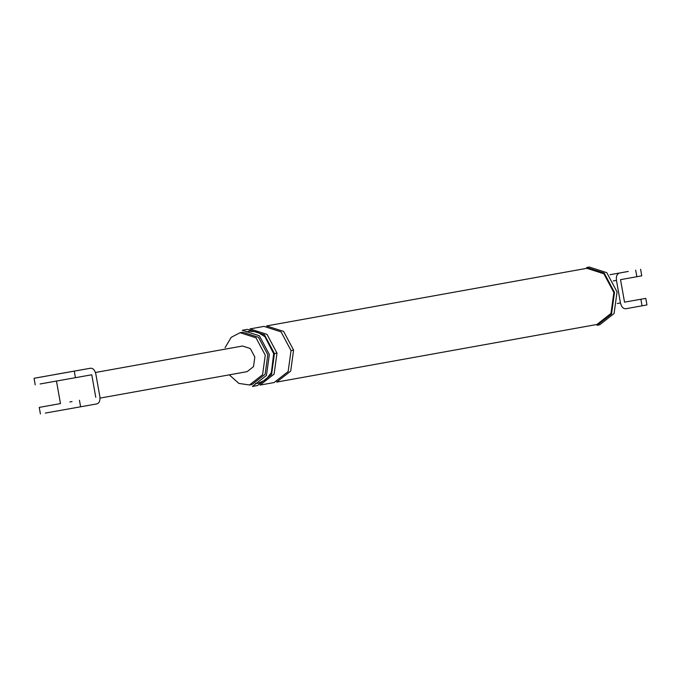 <?xml version="1.0" encoding="UTF-8"?>
<svg xmlns="http://www.w3.org/2000/svg" width="681" height="681" viewBox="0 0 681 681"><rect width="100%" height="100%" fill="white"/><g stroke="black" fill="none" stroke-linecap="round" stroke-linejoin="round"><path stroke-width="1.02" d="M56.455 381.028L60.473 403.578L39.243 407.408L40.409 413.971M44.137 406.523L60.473 403.578M69.811 401.977L72.041 401.569M53.765 404.812L51.535 405.221M45.304 413.078L96.949 403.893C99.332 403.033 100.303 400.598 99.86 396.597L95.842 374.039C94.88 370.132 93.127 368.191 90.59 368.217L34.059 378.295L35.216 384.859M90.59 368.217L38.953 377.402M48.581 375.699L46.351 376.108M64.627 372.856L66.857 372.456M95.774 397.329L91.756 374.78L40.119 383.965M95.442 372.481L242.521 346.016L250.276 348.519L254.83 357.057L253.511 366.625L247.109 371.647L100.022 398.104M645.784 298.372L646.95 304.935L625.711 308.765C623.183 308.791 621.43 306.85 620.468 302.943L616.45 280.385L613.24 280.955M628.291 271.455L623.226 272.323M626.069 271.855L610.014 274.698M645.775 298.38L624.537 302.143M635.696 270.153L636.863 276.716L641.757 275.822L640.591 269.259M636.863 276.716L620.527 279.653L624.545 302.202M619.361 273.09C616.977 273.949 616.007 276.384 616.45 280.385M614.5 292.387L604.234 273.124L586.673 267.497L589.269 267.029L606.78 272.664L617.054 291.928L614.083 313.515L599.62 324.837L597.067 325.297L611.529 313.975L614.5 292.387M293.588 350.119L290.693 371.094L276.648 382.092L596.922 324.479L610.968 313.473L613.862 292.507L603.877 273.779L586.869 268.305L266.543 325.935L283.602 331.4L293.588 350.119L291.034 350.579L281.057 331.86L263.99 326.386L249.953 328.914L267.02 334.38L276.997 353.107L274.443 353.567L264.466 334.839L247.45 329.366L242.3 330.294L259.359 335.759L269.344 354.486L266.45 375.452L252.404 386.459L257.512 385.54L271.557 374.541L274.443 353.567M229.276 374.848L238.886 383.42L249.459 384.978L252.055 384.51L265.13 374.269L267.812 354.75L258.533 337.325L242.7 332.234L240.095 332.703L231.208 337.333L225.088 347.668M249.501 384.969L262.577 374.729L265.267 355.21L255.979 337.785L240.095 332.703M276.997 353.107L274.111 374.082L260.057 385.08L274.094 382.552L288.148 371.554L291.034 350.579M75.429 377.717L74.255 371.154M80.613 406.829L79.447 400.266M642.047 305.829L640.881 299.265M617.275 303.505L620.468 302.943M55.289 374.465L90.599 368.217M255.469 383.497L258.278 383.284L265.913 379.7L271.387 372.567L273.668 353.703L264.926 336.695L257.316 331.911L249.203 331.17L246.199 331.996"/></g></svg>
